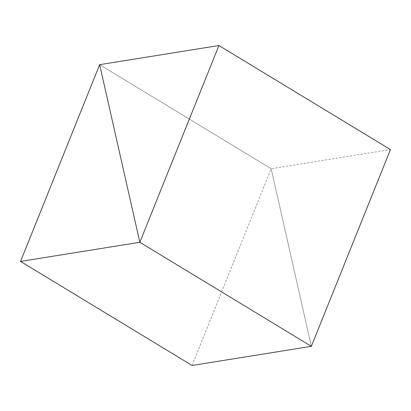 <?xml version="1.0" encoding="UTF-8"?>
<svg xmlns="http://www.w3.org/2000/svg" width="411" height="411" viewBox="0 0 411 411"><rect width="100%" height="100%" fill="white"/><g stroke="black" fill="none" stroke-linecap="round" stroke-linejoin="round"><path stroke-width="0.31" stroke-dasharray="2.06 1.54" d="M192.076 365.471L271.168 168.721L311.353 346.329L271.168 168.721L99.647 64.671L271.168 168.721L390.45 149.573"/><path stroke-width="0.62" d="M99.647 64.671L139.832 242.279L20.55 261.427L99.647 64.671L218.924 45.529L139.832 242.279L99.647 64.671M218.924 45.529L390.45 149.573L311.353 346.329L139.832 242.279L311.353 346.329L192.076 365.471L20.55 261.427"/></g></svg>
